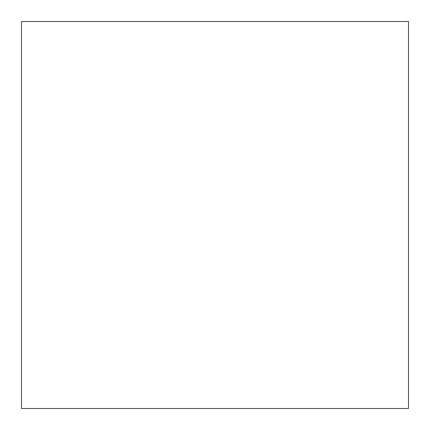 <?xml version="1.0" encoding="UTF-8"?>
<svg xmlns="http://www.w3.org/2000/svg" width="430" height="430" viewBox="0 0 430 430"><rect width="100%" height="100%" fill="white"/><g stroke="black" fill="none" stroke-linecap="round" stroke-linejoin="round"><path stroke-width="0.64" d="M408.5 21.5L408.5 408.5L408.5 21.5L408.5 408.5L408.5 21.5L21.5 21.5L21.5 408.5L21.5 21.5L408.5 21.5M408.5 408.5L21.5 408.5L408.5 408.5"/></g></svg>

